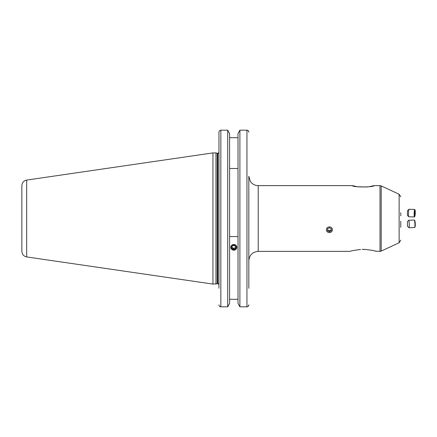 <?xml version="1.0" encoding="UTF-8"?>
<svg xmlns="http://www.w3.org/2000/svg" width="437" height="437" viewBox="0 0 437 437"><rect width="100%" height="100%" fill="white"/><g stroke="black" fill="none" stroke-linecap="round" stroke-linejoin="round"><path stroke-width="0.66" d="M414.855 220.751A3.026 0.295 87.9 0 1 414.893 220.794A3.026 0.295 87.9 0 1 414.926 220.871A3.026 0.295 87.9 0 1 415.248 223.941A3.026 0.295 87.9 0 1 415.106 226.748L414.724 227.48A3.758 0.371 87.9 0 1 414.664 227.54L409.01 227.743A3.758 0.371 87.9 0 1 408.972 227.726L407.492 226.29L407.459 221.788L407.535 226.377M407.371 221.706L408.704 220.253A3.758 0.371 87.9 0 1 408.742 220.237L414.391 220.035A3.758 0.371 87.9 0 1 414.456 220.084A3.758 0.371 87.9 0 1 414.505 220.188A3.758 0.371 87.9 0 1 414.904 223.995A3.758 0.371 87.9 0 1 414.724 227.48M408.742 220.237A3.758 0.371 87.9 0 1 408.852 220.39A3.758 0.371 87.9 0 1 409.261 224.52A3.758 0.371 87.9 0 1 409.01 227.743M248.822 260.758L248.822 176.242L250.325 181.339C251.92 183.709 254.132 185.113 256.961 185.55L258.212 185.632L258.212 251.368C252.51 251.925 249.38 255.055 248.822 260.758M369.074 186.752L373.946 185.632C374.307 187.386 352.069 187.38 352.446 185.632L357.329 186.752L367.233 187.003M365.856 249.489C372.002 250.264 375.498 250.887 376.344 251.368C375.536 250.898 372.04 250.27 365.856 249.489L362.136 249.396M400.762 212.71L400.762 215.818M400.762 221.182L400.762 227.382M233.795 250.232L230.698 247.342L233.795 244.409L236.892 247.342L233.795 250.232M215.954 284.094L215.954 152.906L212.95 152.906L212.95 284.094L217.211 283.755L217.211 153.245L215.954 152.906M26.673 180.071L26.673 256.929C23.691 256.257 22.079 254.4 21.85 251.351L21.85 185.649C22.079 182.6 23.691 180.743 26.673 180.071L212.95 152.906M248.822 288.273L248.822 210.989M247.675 130.335L246.943 130.182C248.101 130.313 248.724 130.963 248.822 132.127L248.282 130.767M238.007 303.425L239.897 306.818L238.007 303.425L238.007 133.575L239.897 130.182L238.007 133.575M239.897 306.818L246.943 306.818L239.897 306.818L239.897 130.182L246.943 130.182L246.943 306.818C248.101 306.687 248.724 306.042 248.822 304.873L248.282 306.239L247.681 306.665M229.583 133.575L227.699 130.182L229.583 133.575L229.583 303.425L227.699 306.818L227.699 130.182L220.838 130.182C219.68 130.313 219.052 130.963 218.959 132.127L218.959 151.825M360.541 249.489C354.385 250.264 350.889 250.893 350.053 251.368C350.878 250.893 354.38 250.264 360.541 249.489L359.225 249.593M371.516 250.21L373.1 250.538M374.422 250.854L375.405 251.106M375.727 251.193L379.999 251.368L379.999 185.632L381.19 185.894L381.19 251.106L399.134 242.737L399.134 194.263L400.762 196.819M363.196 249.374L364.261 249.396M238.007 168.496L229.583 168.496M229.583 137.699L238.007 137.699M238.007 236.564L229.583 236.564M229.583 299.301L238.007 299.301L229.583 299.301M218.959 288.273L218.959 132.127M218.959 304.873C219.052 306.042 219.68 306.687 220.838 306.818L227.699 306.818L229.583 303.425M220.832 306.818L219.494 306.239L219.09 305.589M227.699 306.818L220.838 306.818L220.838 130.182M329.263 226.901A3.026 2.841 180 0 0 326.368 229.862A3.026 2.841 180 0 0 329.52 232.582A3.026 2.841 180 0 0 332.415 229.622A3.026 2.841 180 0 0 329.263 226.901M327.471 228.797L327.564 230.834L329.482 231.779L331.317 230.681L331.224 228.649L329.301 227.704L327.471 228.797M331.273 229.747L329.482 230.812L329.482 231.779M327.51 228.775L327.564 229.873L329.482 230.812M327.564 229.873L327.564 230.834M236.543 246.151A3.026 2.841 180 0 0 232.528 244.764A3.026 2.841 180 0 0 231.053 248.533A3.026 2.841 180 0 0 235.062 249.92A3.026 2.841 180 0 0 236.543 246.151M233.992 245.31L232.025 246.168L231.828 248.194L233.598 249.369L235.565 248.516L235.767 246.49L233.992 245.31M235.565 248.516L235.674 246.43M235.565 247.555L233.598 248.407L233.598 249.369M233.598 248.407L231.916 247.293M414.926 216.129A3.026 0.295 92.1 0 0 415.248 213.059A3.026 0.295 92.1 0 0 415.106 210.252A3.026 0.295 92.1 0 0 414.964 210.328A3.026 0.295 92.1 0 0 414.631 213.912A3.026 0.295 92.1 0 0 414.893 216.206A3.026 0.295 92.1 0 0 414.926 216.129M415.106 210.252L414.724 209.52A3.758 0.371 92.1 0 0 414.664 209.46A3.758 0.371 92.1 0 0 414.549 209.613A3.758 0.371 92.1 0 0 414.145 213.742A3.758 0.371 92.1 0 0 414.391 216.965A3.758 0.371 92.1 0 0 414.456 216.916L414.893 216.206M414.664 209.46L409.01 209.257A3.758 0.371 92.1 0 0 408.972 209.274A3.758 0.371 92.1 0 0 408.901 209.41A3.758 0.371 92.1 0 0 408.497 213.354A3.758 0.371 92.1 0 0 408.704 216.747A3.758 0.371 92.1 0 0 408.742 216.763L414.391 216.965M408.972 209.274L407.492 210.71L407.371 215.294L408.704 216.747M415.134 213.737L414.959 211.147L414.746 214.802L414.932 215.31L415.134 213.737L414.751 213.726M217.834 153.283L217.506 153.283L217.506 283.717L217.834 283.717L217.834 153.283C218.025 153.6 218.396 153.229 218.959 152.158M414.893 220.794L414.456 220.084M399.134 194.263L381.19 185.894M217.506 153.283L217.211 153.245M26.673 256.929L212.95 284.094M379.999 185.632L373.946 185.632M352.446 185.632L258.212 185.632M350.053 251.368L258.212 251.368M217.506 283.717L217.211 283.755M217.834 283.717C217.992 283.378 218.369 283.755 218.959 284.842M399.134 242.737L400.762 240.181M379.999 251.368L381.19 251.106"/></g></svg>
